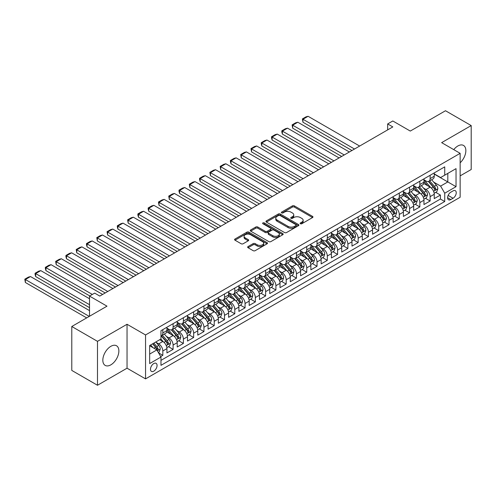 <?xml version="1.0" encoding="UTF-8"?>
<svg xmlns="http://www.w3.org/2000/svg" width="496" height="496" viewBox="0 0 496 496"><rect width="100%" height="100%" fill="white"/><g stroke="black" fill="none" stroke-linecap="round" stroke-linejoin="round"><path stroke-width="0.74" d="M300.409 223.739A0.998 0.577 0 0 0 301.822 223.739L312.548 217.552A1.426 0.825 0 0 0 312.964 216.969A1.426 0.825 0 0 0 312.548 216.386L294.382 205.896A1.426 0.825 0 0 0 292.361 205.896L281.641 212.09A0.998 0.577 0 0 0 281.35 212.493A0.998 0.577 0 0 0 281.641 212.902A0.998 0.577 0 0 0 283.055 212.902L284.444 212.102A4.569 2.635 0 0 1 290.898 212.102L292.411 212.976A4.569 2.635 0 0 1 293.75 214.842A4.569 2.635 0 0 1 292.411 216.702L291.028 217.508A0.998 0.577 0 0 0 290.73 217.911A0.998 0.577 0 0 0 291.028 218.321A0.998 0.577 0 0 0 292.435 218.321L293.824 217.521A4.569 2.635 0 0 1 300.285 217.521L301.797 218.395A4.569 2.635 0 0 1 303.137 220.261A4.569 2.635 0 0 1 301.797 222.121L300.409 222.927A0.998 0.577 0 0 0 300.117 223.33A0.998 0.577 0 0 0 300.409 223.739L300.409 222.927M110.85 364.845A11.34 6.547 120 0 0 118.259 354.851A11.34 6.547 120 0 0 116.523 345.762A11.34 6.547 120 0 0 110.85 346.326A11.34 6.547 120 0 0 103.441 356.32A11.34 6.547 120 0 0 105.183 365.403A11.34 6.547 120 0 0 110.85 364.845M460.145 162.787A11.34 6.547 120 0 0 463.506 145.433A11.34 6.547 120 0 0 457.833 145.998A11.34 6.547 120 0 0 453.759 149.637M153.772 371.163A4.65 2.685 120 0 0 156.817 367.065A4.65 2.685 120 0 0 156.104 363.339A4.65 2.685 120 0 0 153.772 363.568A4.65 2.685 120 0 0 150.734 367.666A4.65 2.685 120 0 0 151.447 371.399A4.65 2.685 120 0 0 153.772 371.163M248.062 246.562A1.426 0.825 0 0 0 247.64 247.144A1.426 0.825 0 0 0 248.062 247.727L253.158 250.672A1.426 0.825 0 0 0 255.173 250.672L267.084 243.796A1.426 0.825 0 0 0 267.499 243.214A1.426 0.825 0 0 0 267.084 242.631L248.918 232.147A1.426 0.825 0 0 0 246.903 232.147L234.992 239.022A1.426 0.825 0 0 0 234.577 239.599A1.426 0.825 0 0 0 234.992 240.182L241.149 243.741A1.426 0.825 0 0 0 243.164 243.741L248.26 240.796A1.426 0.825 0 0 0 248.682 240.213A1.426 0.825 0 0 0 248.26 239.63L245.21 237.869A3.819 2.201 0 0 1 244.094 236.313A3.819 2.201 0 0 1 246.45 234.273A3.819 2.201 0 0 1 250.61 234.751L262.57 241.657A3.819 2.201 0 0 1 263.686 243.214A3.819 2.201 0 0 1 261.33 245.253A3.819 2.201 0 0 1 257.17 244.77L255.173 243.623A1.426 0.825 0 0 0 253.158 243.623L248.062 246.562L248.062 247.727M460.145 175.882L471.2 169.502L471.2 125.575L445.495 110.738L410.285 131.068L392.807 120.974L387.667 123.944L392.807 126.914L99.801 296.081L94.662 293.111L89.522 296.081L89.522 316.262M97.489 341.341L97.489 385.262L127.044 368.199L127.044 324.272L97.489 341.341L71.784 326.498L106.993 306.168L89.522 296.081M127.044 324.272L145.551 334.955L460.145 153.326L460.145 197.253L145.551 378.882L145.551 334.955M471.2 125.575L441.645 142.643L460.145 153.326M284.543 232.55A1.426 0.825 0 0 0 286.558 232.55L298.468 225.68A1.426 0.825 0 0 0 298.883 225.097A1.426 0.825 0 0 0 298.468 224.514L280.302 214.024A1.426 0.825 0 0 0 278.287 214.024L266.377 220.9A1.426 0.825 0 0 0 265.961 221.483A1.426 0.825 0 0 0 266.377 222.065L284.543 232.55M263.295 223.956A0.998 0.577 0 0 1 264.306 224.099L264.306 222.909L282.776 233.573A1.426 0.825 0 0 1 283.191 234.155A1.426 0.825 0 0 1 282.776 234.738L270.866 241.614A1.426 0.825 0 0 1 268.851 241.614L250.685 231.124L255.781 228.203L255.781 227.019L250.685 229.958A1.426 0.825 0 0 0 250.269 230.541A1.426 0.825 0 0 0 250.685 231.124L250.685 229.958M255.781 228.203A1.426 0.825 0 0 1 257.802 228.203L257.802 227.019A1.426 0.825 0 0 0 255.781 227.019M257.802 227.019L265.168 231.272A1.426 0.825 0 0 0 267.183 231.272L270.568 229.319A1.426 0.825 0 0 0 270.983 228.737A1.426 0.825 0 0 0 270.568 228.154L262.892 223.727A0.998 0.577 0 0 1 262.601 223.318A0.998 0.577 0 0 1 263.221 222.785A0.998 0.577 0 0 1 264.306 222.909M97.489 385.262L71.784 370.425L71.784 326.498M160.692 356.55L162.824 355.316L158.553 352.854M156.128 342.37L158.708 343.858A5.816 3.36 60 0 1 162.824 350.982L166.935 348.607L166.935 352.941L173.104 349.382L168.423 346.679M166.408 336.437L168.993 337.925A5.816 3.36 60 0 1 173.104 345.049L177.215 342.674L177.215 347.008L183.384 343.443L178.709 340.746M176.688 330.497L179.273 331.991A5.816 3.36 60 0 1 183.384 339.115L187.494 336.741L187.494 341.074L193.663 337.509L188.988 334.812M186.973 324.564L189.553 326.052A5.816 3.36 60 0 1 193.663 333.176L197.78 330.801L197.78 335.135L203.949 331.576L199.268 328.873M197.253 318.63L199.832 320.118A5.816 3.36 60 0 1 203.949 327.242L208.06 324.868L208.06 329.201L214.229 325.636L209.548 322.939M207.533 312.691L210.112 314.185A5.816 3.36 60 0 1 214.229 321.303L218.339 318.934L218.339 323.262L224.508 319.703L219.827 317M217.812 306.757L220.398 308.245A5.816 3.36 60 0 1 224.508 315.369L228.619 312.995L228.619 317.328L234.788 313.77L230.113 311.066M228.098 300.824L230.677 302.312A5.816 3.36 60 0 1 234.788 309.436L238.898 307.061L238.898 311.395L245.067 307.83L240.393 305.133M238.378 294.884L240.957 296.379A5.816 3.36 60 0 1 245.067 303.496L249.184 301.122L249.184 305.455L255.353 301.897L250.672 299.193M248.657 288.951L251.236 290.439A5.816 3.36 60 0 1 255.353 297.563L259.464 295.188L259.464 299.522L265.633 295.963L260.952 293.26M258.937 283.011L261.522 284.506A5.816 3.36 60 0 1 265.633 291.629L269.743 289.255L269.743 293.589L275.912 290.024L271.238 287.327M269.216 277.078L271.802 278.566A5.816 3.36 60 0 1 275.912 285.69L280.023 283.315L280.023 287.649L286.192 284.09L281.517 281.387M279.502 271.145L282.081 272.633A5.816 3.36 60 0 1 286.192 279.756L290.309 277.382L290.309 281.716L296.478 278.151L291.797 275.454M289.782 265.205L292.361 266.699A5.816 3.36 60 0 1 296.478 273.823L300.588 271.448L300.588 275.782L306.757 272.217L302.076 269.514M300.061 259.272L302.641 260.76A5.816 3.36 60 0 1 306.757 267.883L310.868 265.509L310.868 269.843L317.037 266.284L312.356 263.581M310.341 253.338L312.926 254.826A5.816 3.36 60 0 1 317.037 261.95L321.148 259.575L321.148 263.909L327.317 260.344L322.642 257.647M320.627 247.399L323.206 248.893A5.816 3.36 60 0 1 327.317 256.01L331.427 253.642L331.427 257.97L337.596 254.411L332.921 251.708M330.906 241.465L333.486 242.953A5.816 3.36 60 0 1 337.596 250.077L341.713 247.702L341.713 252.036L347.882 248.477L343.201 245.774M341.186 235.532L343.765 237.02A5.816 3.36 60 0 1 347.882 244.144L351.993 241.769L351.993 246.103L358.162 242.538L353.481 239.841M351.466 229.592L354.051 231.086A5.816 3.36 60 0 1 358.162 238.204L362.272 235.829L362.272 240.163L368.441 236.604L363.766 233.901M361.745 223.659L364.331 225.147A5.816 3.36 60 0 1 368.441 232.271L372.552 229.896L372.552 234.23L378.721 230.671L374.046 227.968M372.031 217.719L374.61 219.213A5.816 3.36 60 0 1 378.721 226.337L382.838 223.963L382.838 228.296L389.007 224.731L384.326 222.034M382.311 211.786L384.89 213.274A5.816 3.36 60 0 1 389.007 220.398L393.117 218.023L393.117 222.357L399.286 218.798L394.605 216.095M392.59 205.852L395.169 207.34A5.816 3.36 60 0 1 399.286 214.464L403.397 212.09L403.397 216.423L409.566 212.858L404.885 210.161M402.87 199.913L405.455 201.407A5.816 3.36 60 0 1 409.566 208.531L413.676 206.156L413.676 210.484L419.845 206.925L415.171 204.222M413.156 193.979L415.735 195.467A5.816 3.36 60 0 1 419.845 202.591L423.956 200.217L423.956 204.55L430.125 200.992L430.125 196.658A5.816 3.36 -120 0 0 426.014 189.534L423.435 188.046M425.45 198.288L430.125 200.992M166.935 348.607A5.816 3.36 -120 0 0 162.824 341.49L159.737 339.704M177.215 342.674A5.816 3.36 -120 0 0 173.104 335.55L166.743 331.88M187.494 336.741A5.816 3.36 -120 0 0 183.384 329.617L177.029 325.946M197.78 330.801A5.816 3.36 -120 0 0 193.663 323.677L187.308 320.007M208.06 324.868A5.816 3.36 -120 0 0 203.949 317.744L197.588 314.073M218.339 318.934A5.816 3.36 -120 0 0 214.229 311.81L207.867 308.14M228.619 312.995A5.816 3.36 -120 0 0 224.508 305.871L218.147 302.2M238.898 307.061A5.816 3.36 -120 0 0 234.788 299.937L228.433 296.267M249.184 301.122A5.816 3.36 -120 0 0 245.067 294.004L238.712 290.334M259.464 295.188A5.816 3.36 -120 0 0 255.353 288.064L248.992 284.394M269.743 289.255A5.816 3.36 -120 0 0 265.633 282.131L259.272 278.461M280.023 283.315A5.816 3.36 -120 0 0 275.912 276.191L269.557 272.521M290.309 277.382A5.816 3.36 -120 0 0 286.192 270.258L279.837 266.588M300.588 271.448A5.816 3.36 -120 0 0 296.478 264.325L290.117 260.654M310.868 265.509A5.816 3.36 -120 0 0 306.757 258.385L300.396 254.715M321.148 259.575A5.816 3.36 -120 0 0 317.037 252.452L310.676 248.781M331.427 253.642A5.816 3.36 -120 0 0 327.317 246.518L320.962 242.848M341.713 247.702A5.816 3.36 -120 0 0 337.596 240.579L331.241 236.908M351.993 241.769A5.816 3.36 -120 0 0 347.882 234.645L341.521 230.975M362.272 235.829A5.816 3.36 -120 0 0 358.162 228.712L351.8 225.041M372.552 229.896A5.816 3.36 -120 0 0 368.441 222.772L362.086 219.102M382.838 223.963A5.816 3.36 -120 0 0 378.721 216.839L372.366 213.168M393.117 218.023A5.816 3.36 -120 0 0 389.007 210.899L382.645 207.229M403.397 212.09A5.816 3.36 -120 0 0 399.286 204.966L392.925 201.295M413.676 206.156A5.816 3.36 -120 0 0 409.566 199.032L403.205 195.362M423.956 200.217A5.816 3.36 -120 0 0 419.845 193.093L413.49 189.422M453.053 190.898L450.79 192.206A4.507 2.604 120 0 0 447.851 196.174A4.507 2.604 120 0 0 448.539 199.789A4.507 2.604 120 0 0 450.79 199.566L453.053 198.257A4.507 2.604 120 0 0 455.998 194.289A4.507 2.604 120 0 0 455.309 190.675A4.507 2.604 120 0 0 453.053 190.898M149.662 354.07L156.86 349.916L160.971 357.039L160.971 365.347L444.726 201.525L444.726 193.217L440.615 186.093L433.715 182.106M160.971 357.039L149.662 363.568L149.662 345.52L160.971 338.991L160.971 330.683L444.726 166.861L444.726 175.169L456.035 168.64L456.035 186.682L444.726 193.217M166.935 328.191L168.993 329.375A5.816 3.36 60 0 0 171.901 329.666L176.012 327.292A5.816 3.36 -120 0 0 177.215 324.632L177.215 321.303M177.215 322.257L179.273 323.442A5.816 3.36 60 0 0 182.181 323.733L186.291 321.358A5.816 3.36 -120 0 0 187.494 318.692L187.494 315.369M187.494 316.318L189.553 317.508A5.816 3.36 60 0 0 192.46 317.793L196.571 315.419A5.816 3.36 -120 0 0 197.78 312.759L197.78 309.436M197.78 310.384L199.832 311.569A5.816 3.36 60 0 0 202.74 311.86L206.857 309.485A5.816 3.36 -120 0 0 208.06 306.819L208.06 303.496M208.06 304.451L210.112 305.635A5.816 3.36 60 0 0 213.02 305.92L217.136 303.552A5.816 3.36 -120 0 0 218.339 300.886L218.339 297.563M218.339 298.511L220.398 299.702A5.816 3.36 60 0 0 223.305 299.987L227.416 297.612A5.816 3.36 -120 0 0 228.619 294.953L228.619 291.629M228.619 292.578L230.677 293.762A5.816 3.36 60 0 0 233.585 294.054L237.696 291.679A5.816 3.36 -120 0 0 238.898 289.013L238.898 285.69M238.898 286.638L240.957 287.829A5.816 3.36 60 0 0 243.865 288.114L247.975 285.739A5.816 3.36 -120 0 0 249.184 283.08L249.184 279.756M249.184 280.705L251.236 281.895A5.816 3.36 60 0 0 254.144 282.181L258.261 279.806A5.816 3.36 -120 0 0 259.464 277.146L259.464 273.823M259.464 274.772L261.522 275.956A5.816 3.36 60 0 0 264.43 276.247L268.541 273.873A5.816 3.36 -120 0 0 269.743 271.207L269.743 267.883M269.743 268.832L271.802 270.022A5.816 3.36 60 0 0 274.71 270.308L278.82 267.933A5.816 3.36 -120 0 0 280.023 265.273L280.023 261.95M280.023 262.899L282.081 264.083A5.816 3.36 60 0 0 284.989 264.374L289.1 262A5.816 3.36 -120 0 0 290.309 259.34L290.309 256.01M290.309 256.965L292.361 258.149A5.816 3.36 60 0 0 295.269 258.441L299.386 256.066A5.816 3.36 -120 0 0 300.588 253.4L300.588 250.077M300.588 251.026L302.641 252.216A5.816 3.36 60 0 0 305.548 252.501L309.665 250.127A5.816 3.36 -120 0 0 310.868 247.467L310.868 244.144M310.868 245.092L312.926 246.276A5.816 3.36 60 0 0 315.834 246.568L319.945 244.193A5.816 3.36 -120 0 0 321.148 241.527L321.148 238.204M321.148 239.159L323.206 240.343A5.816 3.36 60 0 0 326.114 240.628L330.224 238.254A5.816 3.36 -120 0 0 331.427 235.594L331.427 232.271M331.427 233.219L333.486 234.41A5.816 3.36 60 0 0 336.393 234.695L340.504 232.32A5.816 3.36 -120 0 0 341.713 229.66L341.713 226.337M341.713 227.286L343.765 228.47A5.816 3.36 60 0 0 346.673 228.761L350.79 226.387A5.816 3.36 -120 0 0 351.993 223.721L351.993 220.398M351.993 221.346L354.051 222.537A5.816 3.36 60 0 0 356.959 222.822L361.069 220.447A5.816 3.36 -120 0 0 362.272 217.787L362.272 214.464M362.272 215.413L364.331 216.603A5.816 3.36 60 0 0 367.238 216.888L371.349 214.514A5.816 3.36 -120 0 0 372.552 211.854L372.552 208.525M372.552 209.479L374.61 210.664A5.816 3.36 60 0 0 377.518 210.955L381.629 208.58A5.816 3.36 -120 0 0 382.838 205.914L382.838 202.591M382.838 203.54L384.89 204.73A5.816 3.36 60 0 0 387.798 205.015L391.914 202.641A5.816 3.36 -120 0 0 393.117 199.981L393.117 196.658M393.117 197.606L395.169 198.791A5.816 3.36 60 0 0 398.077 199.082L402.194 196.707A5.816 3.36 -120 0 0 403.397 194.048L403.397 190.718M403.397 191.673L405.455 192.857A5.816 3.36 60 0 0 408.363 193.149L412.474 190.774A5.816 3.36 -120 0 0 413.676 188.108L413.676 184.785M413.676 185.733L415.735 186.924A5.816 3.36 60 0 0 418.643 187.209L422.753 184.834A5.816 3.36 -120 0 0 423.956 182.175L423.956 178.851M160.971 360.363L440.411 199.032L440.411 195.052L434.242 198.617L434.242 194.283A5.816 3.36 -120 0 0 430.125 187.159L423.77 183.489M423.956 179.8L426.014 180.984A5.816 3.36 -120 0 0 428.922 181.276A5.816 3.36 -120 0 0 430.125 178.61L430.125 175.286M428.922 181.276L433.033 178.901A5.816 3.36 -120 0 0 434.242 176.235L434.242 172.912M162.824 329.617L162.824 332.94A5.816 3.36 60 0 1 161.615 335.6A5.816 3.36 60 0 1 160.971 335.835M161.615 335.6L165.732 333.225A5.816 3.36 -120 0 0 166.935 330.565L166.935 327.242M173.104 323.677L173.104 327.007A5.816 3.36 60 0 1 171.901 329.666M183.384 317.744L183.384 321.067A5.816 3.36 60 0 1 182.181 323.733M193.663 311.81L193.663 315.134A5.816 3.36 60 0 1 192.46 317.793M203.949 305.871L203.949 309.194A5.816 3.36 60 0 1 202.74 311.86M214.229 299.937L214.229 303.261A5.816 3.36 60 0 1 213.02 305.92M224.508 294.004L224.508 297.327A5.816 3.36 60 0 1 223.305 299.987M234.788 288.064L234.788 291.388A5.816 3.36 60 0 1 233.585 294.054M245.067 282.131L245.067 285.454A5.816 3.36 60 0 1 243.865 288.114M255.353 276.191L255.353 279.521A5.816 3.36 60 0 1 254.144 282.181M265.633 270.258L265.633 273.581A5.816 3.36 60 0 1 264.43 276.247M275.912 264.325L275.912 267.648A5.816 3.36 60 0 1 274.71 270.308M286.192 258.385L286.192 261.708A5.816 3.36 60 0 1 284.989 264.374M296.478 252.452L296.478 255.775A5.816 3.36 60 0 1 295.269 258.441M306.757 246.518L306.757 249.841A5.816 3.36 60 0 1 305.548 252.501M317.037 240.579L317.037 243.902A5.816 3.36 60 0 1 315.834 246.568M327.317 234.645L327.317 237.968A5.816 3.36 60 0 1 326.114 240.628M337.596 228.712L337.596 232.035A5.816 3.36 60 0 1 336.393 234.695M347.882 222.772L347.882 226.095A5.816 3.36 60 0 1 346.673 228.761M358.162 216.839L358.162 220.162A5.816 3.36 60 0 1 356.959 222.822M368.441 210.899L368.441 214.229A5.816 3.36 60 0 1 367.238 216.888M378.721 204.966L378.721 208.289A5.816 3.36 60 0 1 377.518 210.955M389.007 199.032L389.007 202.356A5.816 3.36 60 0 1 387.798 205.015M399.286 193.093L399.286 196.416A5.816 3.36 60 0 1 398.077 199.082M409.566 187.159L409.566 190.483A5.816 3.36 60 0 1 408.363 193.149M419.845 181.226L419.845 184.549A5.816 3.36 60 0 1 418.643 187.209M419.845 202.591L419.845 206.925M409.566 208.531L409.566 212.858M399.286 214.464L399.286 218.798M389.007 220.398L389.007 224.731M378.721 226.337L378.721 230.671M368.441 232.271L368.441 236.604M358.162 238.204L358.162 242.538M347.882 244.144L347.882 248.477M337.596 250.077L337.596 254.411M327.317 256.01L327.317 260.344M317.037 261.95L317.037 266.284M306.757 267.883L306.757 272.217M296.478 273.823L296.478 278.151M286.192 279.756L286.192 284.09M275.912 285.69L275.912 290.024M265.633 291.629L265.633 295.963M255.353 297.563L255.353 301.897M245.067 303.496L245.067 307.83M234.788 309.436L234.788 313.77M224.508 315.369L224.508 319.703M214.229 321.303L214.229 325.636M203.949 327.242L203.949 331.576M193.663 333.176L193.663 337.509M183.384 339.115L183.384 343.443M173.104 345.049L173.104 349.382M162.824 350.982L162.824 355.316M156.86 349.916L149.662 345.762M440.615 186.093L447.814 181.939L447.814 173.389L456.035 168.64M434.242 174.102L456.035 186.682M434.242 173.86L440.615 177.543L444.726 175.169M127.044 368.199L145.551 378.882M387.667 123.944L387.667 129.878M435.73 192.355L440.411 195.052M440.411 199.032L444.726 201.525M300.812 223.882L301.797 223.312A4.569 2.635 0 0 0 303.137 221.445L303.137 220.261M293.75 214.842L293.75 216.027A4.569 2.635 0 0 1 292.411 217.893L291.425 218.463M312.548 216.386L312.548 217.552L294.382 207.086A1.426 0.825 0 0 0 292.361 207.086L282.038 213.044M298.449 225.686L280.302 215.214A1.426 0.825 0 0 0 278.287 215.214L266.395 222.078M295.945 225.5A0.998 0.577 0 0 0 296.236 225.097A0.998 0.577 0 0 0 295.945 224.688L279.998 215.481A0.998 0.577 0 0 0 278.585 215.481L277.121 216.324A4.569 2.635 0 0 0 275.788 218.19A4.569 2.635 0 0 0 277.121 220.057L288.021 226.35A4.569 2.635 0 0 0 294.481 226.35L295.945 225.5L295.945 226.691A0.998 0.577 0 0 0 296.236 226.281L296.236 225.097M275.788 218.19L275.788 219.375A4.569 2.635 0 0 0 277.121 221.241L277.121 220.057M295.945 226.691L294.481 227.534A4.569 2.635 0 0 1 288.021 227.534L277.121 221.241M257.802 228.203L265.168 232.457A1.426 0.825 0 0 0 267.183 232.457L270.568 230.504A1.426 0.825 0 0 0 270.983 229.921L270.983 228.737M264.306 224.099L282.757 234.751M272.812 235.687A3.819 2.201 0 0 0 276.973 236.164A3.819 2.201 0 0 0 279.329 234.124A3.819 2.201 0 0 0 278.206 232.568L273.997 230.132A1.426 0.825 0 0 0 271.975 230.132L268.596 232.085A1.426 0.825 0 0 0 268.181 232.667A1.426 0.825 0 0 0 268.596 233.25L272.812 235.687L272.812 236.871A3.819 2.201 0 0 0 276.973 237.348A3.819 2.201 0 0 0 279.329 235.315L279.329 234.124M268.181 232.667L268.181 233.858A1.426 0.825 0 0 0 268.596 234.441L268.596 233.25M272.812 236.871L268.596 234.441M263.686 243.214L263.686 244.404A3.819 2.201 0 0 1 261.33 246.438A3.819 2.201 0 0 1 257.17 245.96L255.173 244.807A1.426 0.825 0 0 0 253.158 244.807L248.081 247.74M244.094 236.313L244.094 237.497A3.819 2.201 0 0 0 245.21 239.053L245.21 237.869M248.26 239.63L248.26 240.796L245.21 239.053M267.065 243.809L248.918 233.331A1.426 0.825 0 0 0 246.903 233.331L235.011 240.194M434.155 193.266L436.809 191.729L437.838 188.759A3.85 2.226 -120 0 0 436.337 185.144L431.638 179.707M354.51 149.023L302.951 119.257L308.09 116.287L359.65 146.053M430.702 187.538L425.128 181.083A11.123 6.423 -120 0 0 423.956 179.862M302.951 122.221L302.386 118.928L302.951 119.257L302.951 122.221L351.943 150.505M427.645 185.727L424.526 182.119A9.232 5.332 -120 0 0 423.956 181.499M428.401 181.486L433.151 186.986A3.85 2.226 60 0 1 434.527 189.639C435.104 190.414 435.513 190.179 435.761 188.926A3.85 2.226 -120 0 0 434.384 186.273L429.685 180.835M428.68 181.393L433.783 187.302A1.965 1.135 60 0 1 434.279 188.071L435.761 188.926M434.527 189.639L434.806 190.098M302.386 118.928L305.982 116.851L308.09 116.287M423.875 199.2L426.529 197.668L427.558 194.699A3.85 2.226 -120 0 0 426.058 191.078L421.358 185.64M344.23 154.957L292.671 125.19L297.811 122.221L349.37 151.993M420.416 193.471L414.848 187.023A11.123 6.423 -120 0 0 413.676 185.795M292.671 128.16L292.107 124.862L292.671 125.19L292.671 128.16L341.657 156.445M417.365 191.661L414.247 188.052A9.232 5.332 -120 0 0 413.676 187.432M418.116 187.42L422.871 192.919A3.85 2.226 60 0 1 424.241 195.573C424.824 196.348 425.233 196.112 425.475 194.86A3.85 2.226 -120 0 0 424.105 192.206L419.405 186.769M418.395 187.327L423.503 193.242A1.965 1.135 60 0 1 423.999 194.01L425.475 194.86M424.241 195.573L424.526 196.032M292.107 124.862L295.703 122.785L297.811 122.221M413.59 205.133L416.249 203.602L417.279 200.632A3.85 2.226 -120 0 0 415.778 197.017L411.079 191.58M333.951 160.896L282.391 131.124L287.531 128.16L339.09 157.926M410.136 199.404L404.569 192.956A11.123 6.423 -120 0 0 403.397 191.735M282.391 134.094L281.827 131.986L281.827 130.801L282.391 131.124L282.391 134.094L331.378 162.378M407.08 197.594L403.967 193.992A9.232 5.332 -120 0 0 403.397 193.372M407.836 193.353L412.591 198.853A3.85 2.226 60 0 1 413.962 201.512C414.538 202.287 414.954 202.046 415.195 200.799A3.85 2.226 -120 0 0 413.819 198.146L409.126 192.702M408.115 193.266L413.224 199.175A1.965 1.135 60 0 1 413.714 199.944L415.195 200.799M413.962 201.512L414.241 201.965M281.827 130.801L285.423 128.724L287.531 128.16M403.31 211.073L405.97 209.535L406.993 206.572A3.85 2.226 -120 0 0 405.492 202.951L400.799 197.513M323.665 166.83L272.112 137.063L277.252 134.094L328.811 163.86M399.857 205.344L394.283 198.89A11.123 6.423 -120 0 0 393.117 197.668M272.112 140.033L271.541 137.925L271.541 136.735L272.112 137.063L272.112 140.033L321.098 168.311M396.8 203.534L393.688 199.925A9.232 5.332 -120 0 0 393.117 199.305M397.556 199.293L402.306 204.792A3.85 2.226 60 0 1 403.682 207.446C404.259 208.221 404.674 207.985 404.916 206.733A3.85 2.226 -120 0 0 403.539 204.079L398.846 198.642M397.835 199.2L402.938 205.108A1.965 1.135 60 0 1 403.434 205.877L404.916 206.733M403.682 207.446L403.961 207.905M271.541 136.735L275.144 134.658L277.252 134.094M393.03 217.006L395.684 215.475L396.713 212.505A3.85 2.226 -120 0 0 395.213 208.884L390.513 203.447M313.385 172.763L261.826 142.997L266.966 140.033L318.525 169.799M389.577 211.277L384.003 204.829A11.123 6.423 -120 0 0 382.838 203.608M261.826 145.967L261.262 143.859L261.262 142.674L261.826 142.997L261.826 145.967L310.818 174.251M386.52 209.467L383.402 205.859A9.232 5.332 -120 0 0 382.838 205.239M387.277 205.226L392.026 210.726A3.85 2.226 60 0 1 393.402 213.379C393.979 214.154 394.388 213.919 394.636 212.666A3.85 2.226 -120 0 0 393.26 210.013L388.56 204.575M387.556 205.133L392.658 211.048A1.965 1.135 60 0 1 393.154 211.817L394.636 212.666M393.402 213.379L393.681 213.838M261.262 142.674L264.858 140.591L266.966 140.033M382.751 222.94L385.404 221.408L386.434 218.438A3.85 2.226 -120 0 0 384.933 214.824L380.234 209.386M303.106 178.703L251.546 148.936L256.686 145.967L308.245 175.733M379.291 217.211L373.724 210.763A11.123 6.423 -120 0 0 372.552 209.541M251.546 151.9L250.982 148.608L251.546 148.936L251.546 151.9L300.533 180.184M376.241 215.407L373.122 211.798A9.232 5.332 -120 0 0 372.552 211.178M376.997 211.16L381.746 216.665A3.85 2.226 60 0 1 383.117 219.319C383.699 220.094 384.109 219.852 384.35 218.606A3.85 2.226 -120 0 0 382.98 215.952L378.281 210.515M377.276 211.073L382.379 216.981A1.965 1.135 60 0 1 382.875 217.75L384.35 218.606M383.117 219.319L383.402 219.771M250.982 148.608L254.578 146.531L256.686 145.967M372.465 228.879L375.125 227.342L376.154 224.378A3.85 2.226 -120 0 0 374.654 220.757L369.954 215.32M292.826 184.636L241.267 154.87L246.407 151.9L297.966 181.666M369.012 223.15L363.444 216.702A11.123 6.423 -120 0 0 362.272 215.475M241.267 157.84L240.703 154.541L241.267 154.87L241.267 157.84L290.253 186.118M365.955 221.34L362.843 217.732A9.232 5.332 -120 0 0 362.272 217.112M366.711 217.099L371.467 222.599A3.85 2.226 60 0 1 372.837 225.252C373.42 226.027 373.829 225.792 374.071 224.539A3.85 2.226 -120 0 0 372.701 221.886L368.001 216.448M366.99 217.006L372.099 222.921A1.965 1.135 60 0 1 372.595 223.684L374.071 224.539M372.837 225.252L373.116 225.711M240.703 154.541L244.299 152.464L246.407 151.9M362.185 234.813L364.845 233.281L365.868 230.311A3.85 2.226 -120 0 0 364.368 226.697L359.674 221.253M282.546 190.569L230.987 160.803L236.127 157.84L287.686 187.606M358.732 229.084L353.158 222.636A11.123 6.423 -120 0 0 351.993 221.414M230.987 163.773L230.417 161.665L230.417 160.481L230.987 160.803L230.987 163.773L279.973 192.057M355.675 227.273L352.563 223.665A9.232 5.332 -120 0 0 351.993 223.045M356.432 223.033L361.181 228.532A3.85 2.226 60 0 1 362.557 231.186C363.134 231.961 363.549 231.725 363.791 230.479A3.85 2.226 -120 0 0 362.415 227.819L357.721 222.382M356.711 222.946L361.82 228.854A1.965 1.135 60 0 1 362.309 229.623L363.791 230.479M362.557 231.186L362.836 231.644M230.417 160.481L234.019 158.404L236.127 157.84M351.906 240.752L354.559 239.215L355.589 236.245A3.85 2.226 -120 0 0 354.088 232.63L349.395 227.193M272.261 196.509L220.701 166.743L225.847 163.773L277.4 193.539M348.452 235.023L342.879 228.569A11.123 6.423 -120 0 0 341.713 227.348M220.701 169.706L220.137 166.414L220.701 166.743L220.701 169.706L269.694 197.991M345.396 233.213L342.277 229.605A9.232 5.332 -120 0 0 341.713 228.985M346.152 228.966L350.901 234.472A3.85 2.226 60 0 1 352.278 237.125C352.854 237.9 353.264 237.658 353.512 236.412A3.85 2.226 -120 0 0 352.135 233.759L347.442 228.321M346.431 228.879L351.534 234.788A1.965 1.135 60 0 1 352.03 235.557L353.512 236.412M352.278 237.125L352.557 237.578M220.137 166.414L223.739 164.337L225.847 163.773M341.626 246.686L344.28 245.148L345.309 242.184A3.85 2.226 -120 0 0 343.809 238.564L339.109 233.126M261.981 202.442L210.422 172.676L215.562 169.706L267.121 199.479M338.173 240.957L332.599 234.509A11.123 6.423 -120 0 0 331.427 233.281M210.422 175.646L209.858 172.348L210.422 172.676L210.422 175.646L259.414 203.93M335.116 239.146L331.998 235.538A9.232 5.332 -120 0 0 331.427 234.918M335.873 234.906L340.622 240.405A3.85 2.226 60 0 1 341.998 243.059C342.575 243.834 342.984 243.598 343.232 242.346A3.85 2.226 -120 0 0 341.856 239.692L337.156 234.255M336.152 234.813L341.254 240.727A1.965 1.135 60 0 1 341.75 241.49L343.232 242.346M341.998 243.059L342.277 243.517M209.858 172.348L213.454 170.271L215.562 169.706M331.347 252.619L334 251.088L335.029 248.118A3.85 2.226 -120 0 0 333.529 244.503L328.829 239.06M251.701 208.382L200.142 178.61L205.282 175.646L256.841 205.412M327.887 246.89L322.319 240.442A11.123 6.423 -120 0 0 321.148 239.221M200.142 181.579L199.578 179.471L199.578 178.287L200.142 178.61L200.142 181.579L249.128 209.864M324.837 245.08L321.718 241.478A9.232 5.332 -120 0 0 321.148 240.851M325.587 240.839L330.342 246.338A3.85 2.226 60 0 1 331.712 248.998C332.295 249.767 332.704 249.531 332.946 248.285A3.85 2.226 -120 0 0 331.576 245.632L326.876 240.188M325.866 240.752L330.975 246.661A1.965 1.135 60 0 1 331.471 247.43L332.946 248.285M331.712 248.998L331.998 249.451M199.578 178.287L203.174 176.21L205.282 175.646M321.061 258.559L323.721 257.021L324.75 254.051A3.85 2.226 -120 0 0 323.249 250.437L318.55 244.999M241.422 214.315L189.863 184.549L195.002 181.579L246.562 211.346M317.607 252.83L312.04 246.376A11.123 6.423 -120 0 0 310.868 245.154M189.863 187.513L189.298 184.221L189.863 184.549L189.863 187.513L238.849 215.797M314.551 251.019L311.438 247.411A9.232 5.332 -120 0 0 310.868 246.791M315.307 246.779L320.063 252.278A3.85 2.226 60 0 1 321.433 254.932C322.009 255.707 322.425 255.471 322.667 254.219A3.85 2.226 -120 0 0 321.29 251.565L316.597 246.128M315.586 246.686L320.695 252.594A1.965 1.135 60 0 1 321.185 253.363L322.667 254.219M321.433 254.932L321.712 255.39M189.298 184.221L192.894 182.144L195.002 181.579M310.781 264.492L313.441 262.961L314.464 259.991A3.85 2.226 -120 0 0 312.964 256.37L308.27 250.933M231.136 220.249L179.583 190.483L184.723 187.513L236.282 217.285M307.328 258.763L301.754 252.315A11.123 6.423 -120 0 0 300.588 251.094M179.583 193.452L179.013 191.344L179.013 190.154L179.583 190.483L179.583 193.452L228.569 221.737M304.271 256.953L301.159 253.344A9.232 5.332 -120 0 0 300.588 252.724M305.028 252.712L309.777 258.211A3.85 2.226 60 0 1 311.153 260.865C311.73 261.64 312.145 261.404 312.387 260.152A3.85 2.226 -120 0 0 311.011 257.498L306.317 252.061M305.307 252.619L310.409 258.534A1.965 1.135 60 0 1 310.905 259.303L312.387 260.152M311.153 260.865L311.432 261.324M179.013 190.154L182.615 188.077L184.723 187.513M300.502 270.425L303.155 268.894L304.184 265.924A3.85 2.226 -120 0 0 302.684 262.31L297.984 256.872M220.856 226.188L169.297 196.422L174.437 193.452L225.996 223.219M297.048 264.697L291.474 258.249A11.123 6.423 -120 0 0 290.309 257.027M169.297 199.386L168.733 196.094L169.297 196.422L169.297 199.386L218.29 227.67M293.992 262.886L290.873 259.284A9.232 5.332 -120 0 0 290.309 258.664M294.748 258.645L299.497 264.151A3.85 2.226 60 0 1 300.874 266.805C301.45 267.58 301.859 267.338 302.107 266.092A3.85 2.226 -120 0 0 300.731 263.438L296.031 257.994M295.027 258.559L300.13 264.467A1.965 1.135 60 0 1 300.626 265.236L302.107 266.092M300.874 266.805L301.153 267.257M168.733 196.094L172.329 194.017L174.437 193.452M290.222 276.365L292.876 274.827L293.905 271.864A3.85 2.226 -120 0 0 292.404 268.243L287.705 262.806M210.577 232.122L159.018 202.356L164.157 199.386L215.717 229.152M286.762 270.636L281.195 264.182A11.123 6.423 -120 0 0 280.023 262.961M159.018 205.325L158.453 202.027L159.018 202.356L159.018 205.325L208.004 233.604M283.712 268.826L280.593 265.217A9.232 5.332 -120 0 0 280.023 264.597M284.468 264.585L289.218 270.084A3.85 2.226 60 0 1 290.588 272.738C291.171 273.513 291.58 273.277 291.822 272.025A3.85 2.226 -120 0 0 290.451 269.371L285.752 263.934M284.747 264.492L289.85 270.401A1.965 1.135 60 0 1 290.346 271.169L291.822 272.025M290.588 272.738L290.873 273.197M158.453 202.027L162.049 199.95L164.157 199.386M279.936 282.298L282.596 280.767L283.625 277.797A3.85 2.226 -120 0 0 282.125 274.176L277.425 268.739M200.297 238.055L148.738 208.289L153.878 205.325L205.437 235.092M276.483 276.57L270.915 270.122A11.123 6.423 -120 0 0 269.743 268.9M148.738 211.259L148.174 209.151L148.174 207.967L148.738 208.289L148.738 211.259L197.724 239.543M273.426 274.759L270.314 271.151A9.232 5.332 -120 0 0 269.743 270.531M274.183 270.518L278.938 276.018A3.85 2.226 60 0 1 280.308 278.671C280.891 279.446 281.3 279.211 281.542 277.958A3.85 2.226 -120 0 0 280.172 275.305L275.472 269.867M274.462 270.425L279.57 276.34A1.965 1.135 60 0 1 280.066 277.109L281.542 277.958M280.308 278.671L280.587 279.13M148.174 207.967L151.77 205.89L153.878 205.325M269.657 288.232L272.316 286.7L273.339 283.731A3.85 2.226 -120 0 0 271.839 280.116L267.146 274.679M190.018 243.995L138.458 214.229L143.598 211.259L195.157 241.025M266.203 282.503L260.629 276.055A11.123 6.423 -120 0 0 259.464 274.834M138.458 217.192L137.888 215.084L137.888 213.9L138.458 214.229L138.458 217.192L187.445 245.477M263.147 280.699L260.034 277.09A9.232 5.332 -120 0 0 259.464 276.47M263.903 276.452L268.652 281.957A3.85 2.226 60 0 1 270.029 284.611C270.605 285.386 271.021 285.144 271.262 283.898A3.85 2.226 -120 0 0 269.886 281.244L265.193 275.807M264.182 276.365L269.291 282.274A1.965 1.135 60 0 1 269.781 283.042L271.262 283.898M270.029 284.611L270.308 285.064M137.888 213.9L141.49 211.823L143.598 211.259M259.377 294.171L262.031 292.634L263.06 289.67A3.85 2.226 -120 0 0 261.559 286.049L256.866 280.612M179.732 249.928L128.173 220.162L133.319 217.192L184.872 246.958M255.924 288.443L250.35 281.995A11.123 6.423 -120 0 0 249.184 280.767M128.173 223.132L127.608 219.833L128.173 220.162L128.173 223.132L177.165 251.41M252.867 286.632L249.748 283.024A9.232 5.332 -120 0 0 249.184 282.404M253.623 282.391L258.373 287.891A3.85 2.226 60 0 1 259.749 290.544C260.326 291.319 260.735 291.084 260.983 289.831A3.85 2.226 -120 0 0 259.606 287.178L254.913 281.74M253.902 282.298L259.005 288.213A1.965 1.135 60 0 1 259.501 288.976L260.983 289.831M259.749 290.544L260.028 291.003M127.608 219.833L131.211 217.756L133.319 217.192M249.097 300.105L251.751 298.573L252.78 295.604A3.85 2.226 -120 0 0 251.28 291.989L246.58 286.545M169.452 255.862L117.893 226.095L123.033 223.132L174.592 252.898M245.644 294.376L240.07 287.928A11.123 6.423 -120 0 0 238.898 286.707M117.893 229.065L117.329 226.957L117.329 225.773L117.893 226.095L117.893 229.065L166.885 257.35M242.587 292.566L239.469 288.957A9.232 5.332 -120 0 0 238.898 288.337M243.344 288.325L248.093 293.824A3.85 2.226 60 0 1 249.469 296.478C250.046 297.253 250.455 297.017 250.703 295.771A3.85 2.226 -120 0 0 249.327 293.111L244.627 287.674M243.623 288.238L248.725 294.147A1.965 1.135 60 0 1 249.221 294.915L250.703 295.771M249.469 296.478L249.748 296.937M117.329 225.773L120.925 223.696L123.033 223.132M238.818 306.044L241.471 304.507L242.501 301.537A3.85 2.226 -120 0 0 241 297.922L236.301 292.485M159.173 261.801L107.613 232.035L112.753 229.065L164.312 258.831M235.358 300.316L229.791 293.861A11.123 6.423 -120 0 0 228.619 292.64M107.613 234.999L107.049 231.706L107.613 232.035L107.613 234.999L156.6 263.283M232.308 298.505L229.189 294.897A9.232 5.332 -120 0 0 228.619 294.277M233.058 294.258L237.813 299.764A3.85 2.226 60 0 1 239.184 302.417C239.766 303.192 240.176 302.951 240.417 301.704A3.85 2.226 -120 0 0 239.047 299.051L234.348 293.613M233.337 294.171L238.446 300.08A1.965 1.135 60 0 1 238.942 300.849L240.417 301.704M239.184 302.417L239.469 302.87M107.049 231.706L110.645 229.629L112.753 229.065M228.532 311.978L231.192 310.446L232.221 307.477A3.85 2.226 -120 0 0 230.721 303.856L226.021 298.418M148.893 267.735L97.334 237.968L102.474 234.999L154.033 264.771M225.079 306.249L219.511 299.801A11.123 6.423 -120 0 0 218.339 298.573M97.334 240.938L96.77 237.64L97.334 237.968L97.334 240.938L146.32 269.223M222.022 304.439L218.91 300.83A9.232 5.332 -120 0 0 218.339 300.21M222.778 300.198L227.534 305.697A3.85 2.226 60 0 1 228.904 308.351C229.481 309.126 229.896 308.89 230.138 307.638A3.85 2.226 -120 0 0 228.761 304.984L224.068 299.547M223.057 300.105L228.166 306.02A1.965 1.135 60 0 1 228.656 306.788L230.138 307.638M228.904 308.351L229.183 308.81M96.77 237.64L100.366 235.563L102.474 234.999M218.252 317.911L220.912 316.38L221.935 313.41A3.85 2.226 -120 0 0 220.435 309.795L215.741 304.352M138.607 273.674L87.054 243.902L92.194 240.938L143.753 270.704M214.799 312.182L209.225 305.734A11.123 6.423 -120 0 0 208.06 304.513M87.054 246.872L86.484 244.764L86.484 243.579L87.054 243.902L87.054 246.872L136.04 275.156M211.742 310.372L208.63 306.77A9.232 5.332 -120 0 0 208.06 306.144M212.499 306.131L217.248 311.631A3.85 2.226 60 0 1 218.624 314.29C219.201 315.059 219.616 314.824 219.858 313.577A3.85 2.226 -120 0 0 218.482 310.924L213.788 305.48M212.778 306.044L217.88 311.953A1.965 1.135 60 0 1 218.376 312.722L219.858 313.577M218.624 314.29L218.903 314.743M86.484 243.579L90.086 241.502L92.194 240.938M207.973 323.851L210.626 322.313L211.656 319.35A3.85 2.226 -120 0 0 210.155 315.729L205.456 310.291M128.328 279.608L76.768 249.841L81.908 246.872L133.467 276.638M204.519 318.122L198.946 311.668A11.123 6.423 -120 0 0 197.78 310.446M76.768 252.805L76.204 249.513L76.768 249.841L76.768 252.805L125.761 281.089M201.463 316.312L198.344 312.703A9.232 5.332 -120 0 0 197.78 312.083M202.219 312.071L206.968 317.57A3.85 2.226 60 0 1 208.345 320.224C208.921 320.999 209.331 320.763 209.579 319.511A3.85 2.226 -120 0 0 208.202 316.857L203.503 311.42M202.498 311.978L207.601 317.886A1.965 1.135 60 0 1 208.097 318.655L209.579 319.511M208.345 320.224L208.624 320.683M76.204 249.513L79.8 247.436L81.908 246.872M197.693 329.784L200.347 328.253L201.376 325.283A3.85 2.226 -120 0 0 199.876 321.662L195.176 316.225M118.048 285.541L66.489 255.775L71.629 252.805L123.188 282.577M194.234 324.055L188.666 317.607A11.123 6.423 -120 0 0 187.494 316.386M66.489 258.745L65.925 256.637L65.925 255.452L66.489 255.775L66.489 258.745L115.475 287.029M191.183 322.245L188.065 318.637A9.232 5.332 -120 0 0 187.494 318.017M191.94 318.004L196.689 323.504A3.85 2.226 60 0 1 198.059 326.157C198.642 326.932 199.051 326.697 199.293 325.444A3.85 2.226 -120 0 0 197.923 322.791L193.223 317.353M192.219 317.911L197.321 323.826A1.965 1.135 60 0 1 197.817 324.595L199.293 325.444M198.059 326.157L198.344 326.616M65.925 255.452L69.521 253.369L71.629 252.805M187.407 335.718L190.067 334.186L191.096 331.216A3.85 2.226 -120 0 0 189.596 327.602L184.896 322.164M107.768 291.481L56.209 261.714L61.349 258.745L112.908 288.511M183.954 329.989L178.386 323.541A11.123 6.423 -120 0 0 177.215 322.319M56.209 264.678L55.645 261.386L56.209 261.714L56.209 264.678L105.195 292.962M180.897 328.178L177.785 324.576A9.232 5.332 -120 0 0 177.215 323.956M181.654 323.938L186.409 329.443A3.85 2.226 60 0 1 187.779 332.097C188.362 332.872 188.771 332.63 189.013 331.384A3.85 2.226 -120 0 0 187.643 328.73L182.943 323.287M181.933 323.851L187.042 329.759A1.965 1.135 60 0 1 187.538 330.528L189.013 331.384M187.779 332.097L188.058 332.549M55.645 261.386L59.241 259.309L61.349 258.745M177.128 341.657L179.788 340.12L180.811 337.156A3.85 2.226 -120 0 0 179.31 333.535L174.617 328.098M92.343 294.444L45.93 267.648L51.069 264.678L102.629 294.444M173.674 335.928L168.101 329.474A11.123 6.423 -120 0 0 166.935 328.253M45.93 270.618L45.359 268.51L45.359 267.319L45.93 267.648L45.93 270.618L89.776 295.932M170.618 334.118L167.505 330.51A9.232 5.332 -120 0 0 166.935 329.89M171.374 329.877L176.123 335.377A3.85 2.226 60 0 1 177.5 338.03C178.076 338.805 178.492 338.57 178.734 337.317A3.85 2.226 -120 0 0 177.357 334.664L172.664 329.226M171.653 329.784L176.762 335.699A1.965 1.135 60 0 1 177.252 336.462L178.734 337.317M177.5 338.03L177.779 338.489M45.359 267.319L48.961 265.242L51.069 264.678M166.848 347.591L169.502 346.059L170.531 343.089A3.85 2.226 -120 0 0 169.031 339.469L164.337 334.031M89.522 304.687L35.644 273.581L40.79 270.618L89.522 298.753M163.395 341.862L160.933 339.016M35.644 276.551L35.08 274.443L35.08 273.259L35.644 273.581L35.644 276.551L89.522 307.656M160.338 340.051L159.941 339.593M161.095 335.811L165.844 341.31A3.85 2.226 60 0 1 167.22 343.964C167.797 344.739 168.206 344.503 168.454 343.251A3.85 2.226 -120 0 0 167.078 340.597L162.384 335.16M161.374 335.724L166.476 341.632A1.965 1.135 60 0 1 166.972 342.401L168.454 343.251M167.22 343.964L167.499 344.422M35.08 273.259L38.682 271.182L40.79 270.618M158.348 352.495L159.222 351.993L160.251 349.023A3.85 2.226 -120 0 0 158.751 345.408L155.794 341.986M89.261 316.411L25.364 279.521L30.504 276.551L89.522 310.62M153.035 347.708L150.654 344.949M25.364 282.484L24.8 279.192L25.364 279.521L25.364 282.484L86.688 317.893M150.059 345.991L149.662 345.532M152.607 343.821L155.564 347.25A3.85 2.226 60 0 1 156.941 349.903C157.517 350.678 157.926 350.436 158.174 349.19A3.85 2.226 -120 0 0 156.798 346.537L153.841 343.108M152.842 343.685L156.197 347.566A1.965 1.135 60 0 1 156.693 348.335L158.174 349.19M156.941 349.903L157.22 350.356M24.8 279.192L28.396 277.115L30.504 276.551M158.708 343.858L162.824 341.49M168.993 337.925L173.104 335.55M179.273 331.991L183.384 329.617M189.553 326.052L193.663 323.677M199.832 320.118L203.949 317.744M210.112 314.185L214.229 311.81M220.398 308.245L224.508 305.871M230.677 302.312L234.788 299.937M240.957 296.379L245.067 294.004M251.236 290.439L255.353 288.064M261.522 284.506L265.633 282.131M271.802 278.566L275.912 276.191M282.081 272.633L286.192 270.258M292.361 266.699L296.478 264.325M302.641 260.76L306.757 258.385M312.926 254.826L317.037 252.452M323.206 248.893L327.317 246.518M333.486 242.953L337.596 240.579M343.765 237.02L347.882 234.645M354.051 231.086L358.162 228.712M364.331 225.147L368.441 222.772M374.61 219.213L378.721 216.839M384.89 213.274L389.007 210.899M395.169 207.34L399.286 204.966M405.455 201.407L409.566 199.032M415.735 195.467L419.845 193.093M426.014 189.534L430.125 187.159M430.125 178.61L434.242 176.235M162.824 332.94L166.935 330.565M173.104 327.007L177.215 324.632M183.384 321.067L187.494 318.692M193.663 315.134L197.78 312.759M203.949 309.194L208.06 306.819M214.229 303.261L218.339 300.886M224.508 297.327L228.619 294.953M234.788 291.388L238.898 289.013M245.067 285.454L249.184 283.08M255.353 279.521L259.464 277.146M265.633 273.581L269.743 271.207M275.912 267.648L280.023 265.273M286.192 261.708L290.309 259.34M296.478 255.775L300.588 253.4M306.757 249.841L310.868 247.467M317.037 243.902L321.148 241.527M327.317 237.968L331.427 235.594M337.596 232.035L341.713 229.66M347.882 226.095L351.993 223.721M358.162 220.162L362.272 217.787M368.441 214.229L372.552 211.854M378.721 208.289L382.838 205.914M389.007 202.356L393.117 199.981M399.286 196.416L403.397 194.048M409.566 190.483L413.676 188.108M419.845 184.549L423.956 182.175M430.125 196.658L434.242 194.283M448.124 195.412L453.053 198.257M447.603 197.724L450.79 199.566M301.797 223.312L301.797 222.121M291.028 218.321L291.028 217.508M292.411 217.893L292.411 216.702M281.641 212.902L281.641 212.09M292.361 207.086L292.361 205.896M294.382 207.086L294.382 205.896M266.377 222.065L266.377 220.9M278.287 215.214L278.287 214.024M280.302 215.214L280.302 214.024M298.468 225.68L298.468 224.514M288.021 227.534L288.021 226.35M294.481 227.534L294.481 226.35M265.168 232.457L265.168 231.272M267.183 232.457L267.183 231.272M270.568 230.504L270.568 229.319M282.776 234.738L282.776 233.573M253.158 244.807L253.158 243.623M255.173 244.807L255.173 243.623M257.17 245.96L257.17 244.77M234.992 240.182L234.992 239.022M246.903 233.331L246.903 232.147M248.918 233.331L248.918 232.147M267.084 243.796L267.084 242.631M433.566 191.289L437.813 188.833M425.128 181.083L425.655 180.78M434.384 186.273L436.337 185.144M431.315 188.046L433.151 186.986M423.286 197.222L427.533 194.773M414.848 187.023L415.375 186.713M424.105 192.206L426.058 191.078M421.03 193.979L422.871 192.919M413.007 203.162L417.248 200.706M404.569 192.956L405.096 192.653M413.819 198.146L415.778 197.017M410.75 199.919L412.591 198.853M402.721 209.095L406.968 206.646M394.283 198.89L394.816 198.586M403.539 204.079L405.492 202.951M400.47 205.852L402.306 204.792M392.441 215.028L396.688 212.579M384.003 204.829L384.536 204.519M393.26 210.013L395.213 208.884M390.191 211.786L392.026 210.726M382.162 220.968L386.409 218.513M373.724 210.763L374.251 210.459M382.98 215.952L384.933 214.824M379.905 217.725L381.746 216.665M371.882 226.901L376.129 224.452M363.444 216.702L363.971 216.392M372.701 221.886L374.654 220.757M369.625 223.659L371.467 222.599M361.596 232.835L365.843 230.386M353.158 222.636L353.691 222.332M362.415 227.819L364.368 226.697M359.346 229.592L361.181 228.532M351.317 238.774L355.564 236.319M342.879 228.569L343.412 228.265M352.135 233.759L354.088 232.63M349.066 235.532L350.901 234.472M341.037 244.708L345.284 242.259M332.599 234.509L333.126 234.199M341.856 239.692L343.809 238.564M338.787 241.465L340.622 240.405M330.758 250.647L335.005 248.192M322.319 240.442L322.846 240.138M331.576 245.632L333.529 244.503M328.501 247.405L330.342 246.338M320.478 256.581L324.719 254.126M312.04 246.376L312.567 246.072M321.29 251.565L323.249 250.437M318.221 253.338L320.063 252.278M310.192 262.514L314.439 260.065M301.754 252.315L302.287 252.005M311.011 257.498L312.964 256.37M307.942 259.272L309.777 258.211M299.913 268.454L304.16 265.999M291.474 258.249L292.008 257.945M300.731 263.438L302.684 262.31M297.662 265.211L299.497 264.151M289.633 274.387L293.88 271.938M281.195 264.182L281.722 263.878M290.451 269.371L292.404 268.243M287.376 271.145L289.218 270.084M279.353 280.321L283.6 277.872M270.915 270.122L271.442 269.818M280.172 275.305L282.125 274.176M277.097 277.078L278.938 276.018M269.068 286.26L273.315 283.805M260.629 276.055L261.163 275.751M269.886 281.244L271.839 280.116M266.817 283.018L268.652 281.957M258.788 292.194L263.035 289.745M250.35 281.995L250.883 281.685M259.606 287.178L261.559 286.049M256.537 288.951L258.373 287.891M248.508 298.133L252.755 295.678M240.07 287.928L240.597 287.624M249.327 293.111L251.28 291.989M246.258 294.884L248.093 293.824M238.229 304.067L242.476 301.611M229.791 293.861L230.318 293.558M239.047 299.051L241 297.922M235.972 300.824L237.813 299.764M227.949 310L232.19 307.551M219.511 299.801L220.038 299.491M228.761 304.984L230.721 303.856M225.692 306.757L227.534 305.697M217.663 315.94L221.91 313.484M209.225 305.734L209.758 305.431M218.482 310.924L220.435 309.795M215.413 312.697L217.248 311.631M207.384 321.873L211.631 319.424M198.946 311.668L199.479 311.364M208.202 316.857L210.155 315.729M205.133 318.63L206.968 317.57M197.104 327.806L201.351 325.357M188.666 317.607L189.193 317.297M197.923 322.791L199.876 321.662M194.847 324.564L196.689 323.504M186.825 333.746L191.072 331.291M178.386 323.541L178.913 323.237M187.643 328.73L189.596 327.602M184.568 330.503L186.409 329.443M176.539 339.679L180.786 337.23M168.101 329.474L168.634 329.17M177.357 334.664L179.31 333.535M174.288 336.437L176.123 335.377M166.259 345.613L170.506 343.164M167.078 340.597L169.031 339.469M164.009 342.37L165.844 341.31M157.35 350.759L160.227 349.097M156.798 346.537L158.751 345.408M153.903 348.204L155.564 347.25"/></g></svg>
